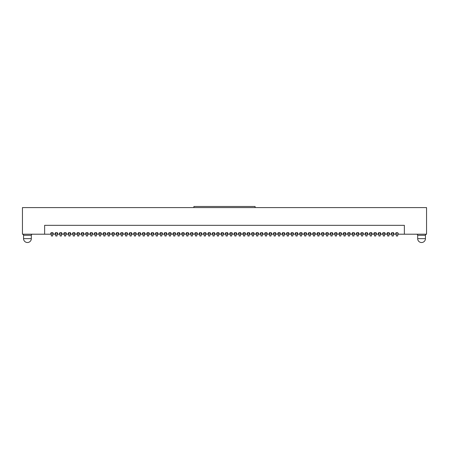 <?xml version="1.0" encoding="UTF-8"?>
<svg xmlns="http://www.w3.org/2000/svg" width="449" height="449" viewBox="0 0 449 449"><rect width="100%" height="100%" fill="white"/><g stroke="black" fill="none" stroke-linecap="round" stroke-linejoin="round"><path stroke-width="0.67" d="M193.895 207.59L193.895 206.478L255.105 206.478L255.105 207.59M397.719 232.649L398.437 234.204L426.55 234.204A1.111 1.111 0 0 0 425.439 235.31L417.677 235.31L417.677 238.638A3.884 3.884 0 0 0 421.56 242.522A3.884 3.884 0 0 0 425.439 238.638L425.439 235.31M32.429 234.204A1.111 1.111 0 0 0 31.323 235.31L31.323 238.638A3.884 3.884 0 0 1 27.44 242.522A3.884 3.884 0 0 1 23.561 238.638L23.561 235.31A1.111 1.111 0 0 0 22.45 234.204L44.631 234.204L44.631 225.331L404.369 225.331L404.369 234.204M345.259 232.649L345.259 235.978L343.928 235.978L343.928 232.649L345.483 232.649L346.033 234.204L345.259 234.204M345.315 232.649L345.483 233.317M297.277 232.649L297.221 235.978L295.891 235.978L295.835 232.649M249.24 232.649L249.184 235.978L247.854 235.978L247.797 232.649M201.203 232.649L201.146 235.978L199.816 235.978L199.76 232.649M131.327 232.649L131.276 235.978L129.946 235.978L129.89 232.649M122.594 232.649L122.538 235.978L121.208 235.978L121.151 232.649M153.165 232.649L153.109 235.978L151.779 235.978L151.723 232.649M371.514 232.649L371.463 235.978L370.128 235.978L370.077 232.649M105.128 232.649L105.072 235.978L103.741 235.978L103.685 232.649M323.476 232.649L323.426 235.978L322.09 235.978L322.04 232.649M275.439 232.649L275.389 235.978L274.053 235.978L274.002 232.649M227.402 232.649L227.351 235.978L226.015 235.978L225.965 232.649M118.227 232.649L118.171 235.978L116.841 235.978L116.785 232.649M179.364 232.649L179.314 235.978L177.984 235.978L177.927 232.649M397.887 233.317L397.662 235.978L396.332 235.978L396.276 232.649M96.395 232.649L96.339 235.978L95.008 235.978L94.952 232.649M349.681 232.649L349.625 235.978L348.295 235.978L348.239 232.649M301.644 232.649L301.588 235.978L300.258 235.978L300.201 232.649M253.606 232.649L253.55 235.978L252.22 235.978L252.164 232.649M205.569 232.649L205.513 235.978L204.183 235.978L204.127 232.649M70.19 232.649L70.134 235.978L68.804 235.978L68.748 232.649M157.532 232.649L157.476 235.978L156.145 235.978L156.089 232.649M375.886 232.649L375.83 235.978L374.5 235.978L374.444 232.649M83.295 232.649L83.239 235.978L81.909 235.978L81.853 232.649M327.849 232.649L327.792 235.978L326.462 235.978L326.406 232.649M279.811 232.649L279.755 235.978L278.425 235.978L278.369 232.649M231.774 232.649L231.718 235.978L230.388 235.978L230.331 232.649M183.736 232.649L183.68 235.978L182.35 235.978L182.294 232.649M52.724 232.649L52.668 235.978L51.338 235.978L51.281 232.649M135.699 232.649L135.643 235.978L134.313 235.978L134.257 232.649M354.048 232.649L353.992 235.978L352.661 235.978L352.605 232.649M306.01 232.649L305.954 235.978L304.624 235.978L304.568 232.649M257.973 232.649L257.917 235.978L256.587 235.978L256.531 232.649M209.936 232.649L209.879 235.978L208.549 235.978L208.493 232.649M113.861 232.649L113.805 235.978L112.475 235.978L112.418 232.649M161.898 232.649L161.842 235.978L160.512 235.978L160.456 232.649M380.252 232.649L380.196 235.978L378.866 235.978L378.81 232.649M126.96 232.649L126.91 235.978L125.574 235.978L125.524 232.649M332.215 232.649L332.159 235.978L330.829 235.978L330.773 232.649M284.178 232.649L284.122 235.978L282.791 235.978L282.735 232.649M236.14 232.649L236.084 235.978L234.754 235.978L234.698 232.649M188.103 232.649L188.047 235.978L186.717 235.978L186.661 232.649M65.823 232.649L65.767 235.978L64.437 235.978L64.381 232.649M140.066 232.649L140.009 235.978L138.679 235.978L138.623 232.649M358.414 232.649L358.358 235.978L357.028 235.978L356.972 232.649M310.377 232.649L310.321 235.978L308.991 235.978L308.934 232.649M262.339 232.649L262.283 235.978L260.953 235.978L260.897 232.649M214.302 232.649L214.246 235.978L212.916 235.978L212.86 232.649M57.09 232.649L57.034 235.978L55.704 235.978L55.648 232.649M166.265 232.649L166.209 235.978L164.878 235.978L164.822 232.649M384.619 232.649L384.563 235.978L383.233 235.978L383.177 232.649M336.582 232.649L336.526 235.978L335.195 235.978L335.139 232.649M288.544 232.649L288.488 235.978L287.158 235.978L287.102 232.649M240.507 232.649L240.451 235.978L239.121 235.978L239.064 232.649M192.469 232.649L192.413 235.978L191.083 235.978L191.027 232.649M87.662 232.649L87.606 235.978L86.275 235.978L86.219 232.649M92.028 232.649L91.972 235.978L90.642 235.978L90.586 232.649M144.432 232.649L144.376 235.978L143.046 235.978L142.99 232.649M362.781 232.649L362.725 235.978L361.394 235.978L361.338 232.649M393.352 232.649L393.296 235.978L391.966 235.978L391.91 232.649M174.998 232.649L174.947 235.978L173.611 235.978L173.561 232.649M100.761 232.649L100.705 235.978L99.375 235.978L99.319 232.649M223.035 232.649L222.985 235.978L221.649 235.978L221.598 232.649M271.073 232.649L271.016 235.978L269.686 235.978L269.636 232.649M319.11 232.649L319.054 235.978L317.724 235.978L317.673 232.649M61.457 232.649L61.401 235.978L60.071 235.978L60.014 232.649M367.147 232.649L367.091 235.978L365.761 235.978L365.705 232.649M148.799 232.649L148.742 235.978L147.412 235.978L147.356 232.649M78.923 232.649L78.872 235.978L77.537 235.978L77.486 232.649M109.494 232.649L109.438 235.978L108.108 235.978L108.052 232.649M196.836 232.649L196.78 235.978L195.45 235.978L195.394 232.649M244.873 232.649L244.817 235.978L243.487 235.978L243.431 232.649M292.911 232.649L292.855 235.978L291.524 235.978L291.468 232.649M340.948 232.649L340.892 235.978L339.562 235.978L339.506 232.649M388.986 232.649L388.929 235.978L387.599 235.978L387.543 232.649M170.631 232.649L170.575 235.978L169.245 235.978L169.189 232.649M74.556 232.649L74.5 235.978L73.17 235.978L73.114 232.649M218.669 232.649L218.612 235.978L217.282 235.978L217.226 232.649M266.706 232.649L266.65 235.978L265.32 235.978L265.264 232.649M314.743 232.649L314.687 235.978L313.357 235.978L313.301 232.649M417.677 235.31A1.111 1.111 0 0 0 416.571 234.204M51.338 234.204L44.631 234.204M55.704 234.204L52.668 234.204M60.071 234.204L57.034 234.204M64.437 234.204L61.401 234.204M68.804 234.204L65.767 234.204M73.17 234.204L70.134 234.204M77.537 234.204L74.5 234.204M81.909 234.204L78.872 234.204M86.275 234.204L83.239 234.204M90.642 234.204L87.606 234.204M95.008 234.204L91.972 234.204M99.375 234.204L96.339 234.204M103.741 234.204L100.705 234.204M108.108 234.204L105.072 234.204M112.475 234.204L109.438 234.204M116.841 234.204L113.805 234.204M121.208 234.204L118.171 234.204M125.574 234.204L122.538 234.204M129.946 234.204L126.91 234.204M134.313 234.204L131.276 234.204M138.679 234.204L135.643 234.204M143.046 234.204L140.009 234.204M147.412 234.204L144.376 234.204M151.779 234.204L148.742 234.204M156.145 234.204L153.109 234.204M160.512 234.204L157.476 234.204M164.878 234.204L161.842 234.204M169.245 234.204L166.209 234.204M173.611 234.204L170.575 234.204M177.984 234.204L174.947 234.204M182.35 234.204L179.314 234.204M186.717 234.204L183.68 234.204M191.083 234.204L188.047 234.204M195.45 234.204L192.413 234.204M199.816 234.204L196.78 234.204M204.183 234.204L201.146 234.204M208.549 234.204L205.513 234.204M212.916 234.204L209.879 234.204M217.282 234.204L214.246 234.204M221.649 234.204L218.612 234.204M226.015 234.204L222.985 234.204M230.388 234.204L227.351 234.204M234.754 234.204L231.718 234.204M239.121 234.204L236.084 234.204M243.487 234.204L240.451 234.204M247.854 234.204L244.817 234.204M252.22 234.204L249.184 234.204M256.587 234.204L253.55 234.204M260.953 234.204L257.917 234.204M265.32 234.204L262.283 234.204M269.686 234.204L266.65 234.204M274.053 234.204L271.016 234.204M278.425 234.204L275.389 234.204M282.791 234.204L279.755 234.204M287.158 234.204L284.122 234.204M291.524 234.204L288.488 234.204M295.891 234.204L292.855 234.204M300.258 234.204L297.221 234.204M304.624 234.204L301.588 234.204M308.991 234.204L305.954 234.204M313.357 234.204L310.321 234.204M317.724 234.204L314.687 234.204M322.09 234.204L319.054 234.204M326.462 234.204L323.426 234.204M330.829 234.204L327.792 234.204M335.195 234.204L332.159 234.204M339.562 234.204L336.526 234.204M343.928 234.204L340.892 234.204M348.295 234.204L346.033 234.204M352.661 234.204L349.625 234.204M357.028 234.204L353.992 234.204M361.394 234.204L358.358 234.204M365.761 234.204L362.725 234.204M370.128 234.204L367.091 234.204M374.5 234.204L371.463 234.204M378.866 234.204L375.83 234.204M383.233 234.204L380.196 234.204M387.599 234.204L384.563 234.204M391.966 234.204L388.929 234.204M396.332 234.204L393.296 234.204M398.437 234.204L397.662 234.204M51.113 233.317L51.113 232.649L50.563 234.204M52.892 233.317L52.892 232.649L53.442 234.204M55.48 233.317L55.48 232.649L54.93 234.204M57.259 233.317L57.259 232.649L57.809 234.204M59.852 233.317L59.852 232.649L59.296 234.204M61.625 233.317L61.625 232.649L62.175 234.204M64.218 233.317L64.218 232.649L63.663 234.204M65.992 233.317L65.992 232.649L66.547 234.204M68.585 233.317L68.585 232.649L68.029 234.204M70.358 233.317L70.358 232.649L70.914 234.204M72.951 233.317L72.951 232.649L72.396 234.204M74.725 233.317L74.725 232.649L75.28 234.204M77.318 233.317L77.318 232.649L76.762 234.204M79.091 233.317L79.091 232.649L79.647 234.204M81.684 233.317L81.684 232.649L81.129 234.204M83.458 233.317L83.458 232.649L84.014 234.204M86.051 233.317L86.051 232.649L85.495 234.204M87.824 233.317L87.824 232.649L88.38 234.204M90.417 233.317L90.417 232.649L89.862 234.204M92.191 233.317L92.191 232.649L92.747 234.204M94.784 233.317L94.784 232.649L94.228 234.204M96.557 233.317L96.557 232.649L97.113 234.204M99.15 233.317L99.15 232.649L98.6 234.204M100.93 233.317L100.93 232.649L101.48 234.204M103.517 233.317L103.517 232.649L102.967 234.204M105.296 233.317L105.296 232.649L105.846 234.204M107.889 233.317L107.889 232.649L107.333 234.204M109.663 233.317L109.663 232.649L110.213 234.204M112.256 233.317L112.256 232.649L111.7 234.204M114.029 233.317L114.029 232.649L114.585 234.204M116.622 233.317L116.622 232.649L116.067 234.204M118.396 233.317L118.396 232.649L118.951 234.204M120.989 233.317L120.989 232.649L120.433 234.204M122.762 233.317L122.762 232.649L123.318 234.204M125.355 233.317L125.355 232.649L124.8 234.204M127.129 233.317L127.129 232.649L127.684 234.204M129.722 233.317L129.722 232.649L129.166 234.204M131.495 233.317L131.495 232.649L132.051 234.204M134.088 233.317L134.088 232.649L133.533 234.204M135.862 233.317L135.862 232.649L136.417 234.204M138.455 233.317L138.455 232.649L137.899 234.204M140.228 233.317L140.228 232.649L140.784 234.204M142.821 233.317L142.821 232.649L142.266 234.204M144.595 233.317L144.595 232.649L145.15 234.204M147.188 233.317L147.188 232.649L146.638 234.204M148.961 233.317L148.961 232.649L149.517 234.204M151.554 233.317L151.554 232.649L151.004 234.204M153.334 233.317L153.334 232.649L153.884 234.204M155.926 233.317L155.926 232.649L155.371 234.204M157.7 233.317L157.7 232.649L158.25 234.204M160.293 233.317L160.293 232.649L159.737 234.204M162.067 233.317L162.067 232.649L162.622 234.204M164.66 233.317L164.66 232.649L164.104 234.204M166.433 233.317L166.433 232.649L166.989 234.204M169.026 233.317L169.026 232.649L168.47 234.204M170.8 233.317L170.8 232.649L171.355 234.204M173.393 233.317L173.393 232.649L172.837 234.204M175.166 233.317L175.166 232.649L175.722 234.204M177.759 233.317L177.759 232.649L177.203 234.204M179.533 233.317L179.533 232.649L180.088 234.204M182.126 233.317L182.126 232.649L181.57 234.204M183.899 233.317L183.899 232.649L184.455 234.204M186.492 233.317L186.492 232.649L185.937 234.204M188.266 233.317L188.266 232.649L188.821 234.204M190.859 233.317L190.859 232.649L190.303 234.204M192.632 233.317L192.632 232.649L193.188 234.204M195.225 233.317L195.225 232.649L194.675 234.204M196.999 233.317L196.999 232.649L197.554 234.204M199.592 233.317L199.592 232.649L199.042 234.204M201.371 233.317L201.371 232.649L201.921 234.204M203.964 233.317L203.964 232.649L203.408 234.204M205.737 233.317L205.737 232.649L206.287 234.204M208.33 233.317L208.33 232.649L207.775 234.204M210.104 233.317L210.104 232.649L210.66 234.204M212.697 233.317L212.697 232.649L212.141 234.204M214.47 233.317L214.47 232.649L215.026 234.204M217.063 233.317L217.063 232.649L216.508 234.204M218.837 233.317L218.837 232.649L219.393 234.204M221.43 233.317L221.43 232.649L220.874 234.204M223.204 233.317L223.204 232.649L223.759 234.204M225.796 233.317L225.796 232.649L225.241 234.204M227.57 233.317L227.57 232.649L228.126 234.204M230.163 233.317L230.163 232.649L229.607 234.204M231.937 233.317L231.937 232.649L232.492 234.204M234.53 233.317L234.53 232.649L233.974 234.204M236.303 233.317L236.303 232.649L236.859 234.204M238.896 233.317L238.896 232.649L238.34 234.204M240.67 233.317L240.67 232.649L241.225 234.204M243.263 233.317L243.263 232.649L242.713 234.204M245.036 233.317L245.036 232.649L245.592 234.204M247.629 233.317L247.629 232.649L247.079 234.204M249.408 233.317L249.408 232.649L249.958 234.204M252.001 233.317L252.001 232.649L251.446 234.204M253.775 233.317L253.775 232.649L254.325 234.204M256.368 233.317L256.368 232.649L255.812 234.204M258.141 233.317L258.141 232.649L258.697 234.204M260.734 233.317L260.734 232.649L260.179 234.204M262.508 233.317L262.508 232.649L263.063 234.204M265.101 233.317L265.101 232.649L264.545 234.204M266.874 233.317L266.874 232.649L267.43 234.204M269.467 233.317L269.467 232.649L268.912 234.204M271.241 233.317L271.241 232.649L271.797 234.204M273.834 233.317L273.834 232.649L273.278 234.204M275.607 233.317L275.607 232.649L276.163 234.204M278.2 233.317L278.2 232.649L277.645 234.204M279.974 233.317L279.974 232.649L280.53 234.204M282.567 233.317L282.567 232.649L282.011 234.204M284.34 233.317L284.34 232.649L284.896 234.204M286.933 233.317L286.933 232.649L286.378 234.204M288.707 233.317L288.707 232.649L289.263 234.204M291.3 233.317L291.3 232.649L290.75 234.204M293.074 233.317L293.074 232.649L293.629 234.204M295.666 233.317L295.666 232.649L295.116 234.204M297.446 233.317L297.446 232.649L297.996 234.204M300.039 233.317L300.039 232.649L299.483 234.204M301.812 233.317L301.812 232.649L302.362 234.204M304.405 233.317L304.405 232.649L303.85 234.204M306.179 233.317L306.179 232.649L306.734 234.204M308.772 233.317L308.772 232.649L308.216 234.204M310.545 233.317L310.545 232.649L311.101 234.204M313.138 233.317L313.138 232.649L312.583 234.204M314.912 233.317L314.912 232.649L315.467 234.204M317.505 233.317L317.505 232.649L316.949 234.204M319.278 233.317L319.278 232.649L319.834 234.204M321.871 233.317L321.871 232.649L321.316 234.204M323.645 233.317L323.645 232.649L324.2 234.204M326.238 233.317L326.238 232.649L325.682 234.204M328.011 233.317L328.011 232.649L328.567 234.204M330.604 233.317L330.604 232.649L330.049 234.204M332.378 233.317L332.378 232.649L332.934 234.204M334.971 233.317L334.971 232.649L334.415 234.204M336.744 233.317L336.744 232.649L337.3 234.204M339.337 233.317L339.337 232.649L338.787 234.204M341.111 233.317L341.111 232.649L341.667 234.204M343.704 233.317L343.704 232.649L343.154 234.204M348.07 233.317L348.07 232.649L347.52 234.204M349.85 233.317L349.85 232.649L350.4 234.204M352.443 233.317L352.443 232.649L351.887 234.204M354.216 233.317L354.216 232.649L354.772 234.204M356.809 233.317L356.809 232.649L356.253 234.204M358.583 233.317L358.583 232.649L359.138 234.204M361.176 233.317L361.176 232.649L360.62 234.204M362.949 233.317L362.949 232.649L363.505 234.204M365.542 233.317L365.542 232.649L364.986 234.204M367.316 233.317L367.316 232.649L367.871 234.204M369.909 233.317L369.909 232.649L369.353 234.204M371.682 233.317L371.682 232.649L372.238 234.204M374.275 233.317L374.275 232.649L373.72 234.204M376.049 233.317L376.049 232.649L376.604 234.204M378.642 233.317L378.642 232.649L378.086 234.204M380.415 233.317L380.415 232.649L380.971 234.204M383.008 233.317L383.008 232.649L382.453 234.204M384.782 233.317L384.782 232.649L385.337 234.204M387.375 233.317L387.375 232.649L386.825 234.204M389.148 233.317L389.148 232.649L389.704 234.204M391.741 233.317L391.741 232.649L391.191 234.204M393.52 233.317L393.52 232.649L394.07 234.204M396.108 233.317L396.108 232.649L395.558 234.204M426.55 234.204L426.55 207.59L22.45 207.59L22.45 234.204M313.357 232.649L314.687 232.649M265.32 232.649L266.65 232.649M217.282 232.649L218.612 232.649M73.17 232.649L74.5 232.649M169.245 232.649L170.575 232.649M387.599 232.649L388.929 232.649M339.562 232.649L340.892 232.649M291.524 232.649L292.855 232.649M243.487 232.649L244.817 232.649M195.45 232.649L196.78 232.649M108.108 232.649L109.438 232.649M77.537 232.649L78.872 232.649M147.412 232.649L148.742 232.649M365.761 232.649L367.091 232.649M60.071 232.649L61.401 232.649M317.724 232.649L319.054 232.649M269.686 232.649L271.016 232.649M221.649 232.649L222.985 232.649M99.375 232.649L100.705 232.649M173.611 232.649L174.947 232.649M391.966 232.649L393.296 232.649M361.394 232.649L362.725 232.649M143.046 232.649L144.376 232.649M90.642 232.649L91.972 232.649M86.275 232.649L87.606 232.649M191.083 232.649L192.413 232.649M239.121 232.649L240.451 232.649M287.158 232.649L288.488 232.649M335.195 232.649L336.526 232.649M383.233 232.649L384.563 232.649M164.878 232.649L166.209 232.649M55.704 232.649L57.034 232.649M212.916 232.649L214.246 232.649M260.953 232.649L262.283 232.649M308.991 232.649L310.321 232.649M357.028 232.649L358.358 232.649M138.679 232.649L140.009 232.649M64.437 232.649L65.767 232.649M186.717 232.649L188.047 232.649M234.754 232.649L236.084 232.649M282.791 232.649L284.122 232.649M330.829 232.649L332.159 232.649M125.574 232.649L126.91 232.649M378.866 232.649L380.196 232.649M160.512 232.649L161.842 232.649M112.475 232.649L113.805 232.649M208.549 232.649L209.879 232.649M256.587 232.649L257.917 232.649M304.624 232.649L305.954 232.649M352.661 232.649L353.992 232.649M134.313 232.649L135.643 232.649M51.338 232.649L52.668 232.649M182.35 232.649L183.68 232.649M230.388 232.649L231.718 232.649M278.425 232.649L279.755 232.649M326.462 232.649L327.792 232.649M81.909 232.649L83.239 232.649M374.5 232.649L375.83 232.649M156.145 232.649L157.476 232.649M68.804 232.649L70.134 232.649M204.183 232.649L205.513 232.649M252.22 232.649L253.55 232.649M300.258 232.649L301.588 232.649M348.295 232.649L349.625 232.649M95.008 232.649L96.339 232.649M396.332 232.649L397.662 232.649M177.984 232.649L179.314 232.649M116.841 232.649L118.171 232.649M226.015 232.649L227.351 232.649M274.053 232.649L275.389 232.649M322.09 232.649L323.426 232.649M103.741 232.649L105.072 232.649M370.128 232.649L371.463 232.649M151.779 232.649L153.109 232.649M121.208 232.649L122.538 232.649M129.946 232.649L131.276 232.649M199.816 232.649L201.146 232.649M247.854 232.649L249.184 232.649M295.891 232.649L297.221 232.649M31.323 235.31L23.561 235.31M23.561 238.638L31.323 238.638M417.677 238.638L425.439 238.638"/></g></svg>
